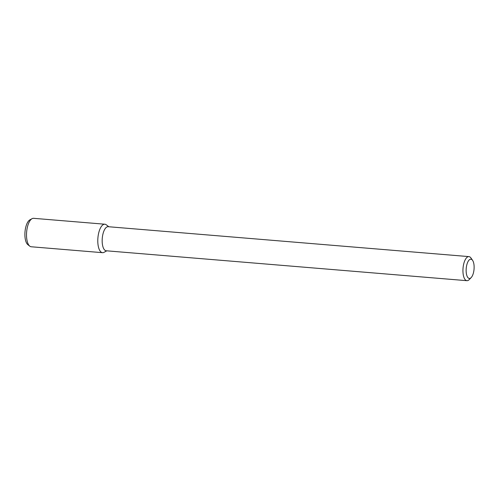 <?xml version="1.0" encoding="UTF-8"?>
<svg xmlns="http://www.w3.org/2000/svg" width="499" height="499" viewBox="0 0 499 499"><rect width="100%" height="100%" fill="white"/><g stroke="black" fill="none" stroke-linecap="round" stroke-linejoin="round"><path stroke-width="0.75" d="M466.178 268.98A9.662 3.93 -85.3 0 1 472.59 260.353A9.662 3.93 -85.3 0 1 474.05 269.154A9.662 3.93 -85.3 0 1 471.162 277.6A9.662 3.93 -85.3 0 1 466.178 268.98M471.162 277.6L469.222 279.608A12.082 4.915 -85.3 0 1 466.933 280.688A12.082 4.915 -85.3 0 1 462.991 268.83A12.082 4.915 -85.3 0 1 468.929 256.611A12.082 4.915 -85.3 0 1 471.006 258.052L472.59 260.353M466.933 280.688L106.162 250.779A12.082 4.915 -85.3 0 1 102.22 238.921A12.082 4.915 -85.3 0 1 108.158 226.702L468.929 256.611M106.798 250.829L104.042 252.326A14.278 5.807 -85.3 0 1 97.854 238.665A14.278 5.807 -85.3 0 1 106.318 224.824L108.794 226.752M97.854 238.665A14.278 5.807 -85.3 0 1 104.871 224.219L33.595 218.312A14.278 5.807 -85.3 0 0 32.067 218.668A14.278 5.807 -85.3 0 0 26.578 232.759A14.278 5.807 -85.3 0 0 29.79 246.169A14.278 5.807 -85.3 0 0 31.237 246.768L102.513 252.681A14.278 5.807 -85.3 0 1 97.854 238.665M29.79 246.169L27.844 244.653A12.887 5.24 -85.3 0 1 24.95 232.553A12.887 5.24 -85.3 0 1 29.903 219.841L32.067 218.668"/></g></svg>
